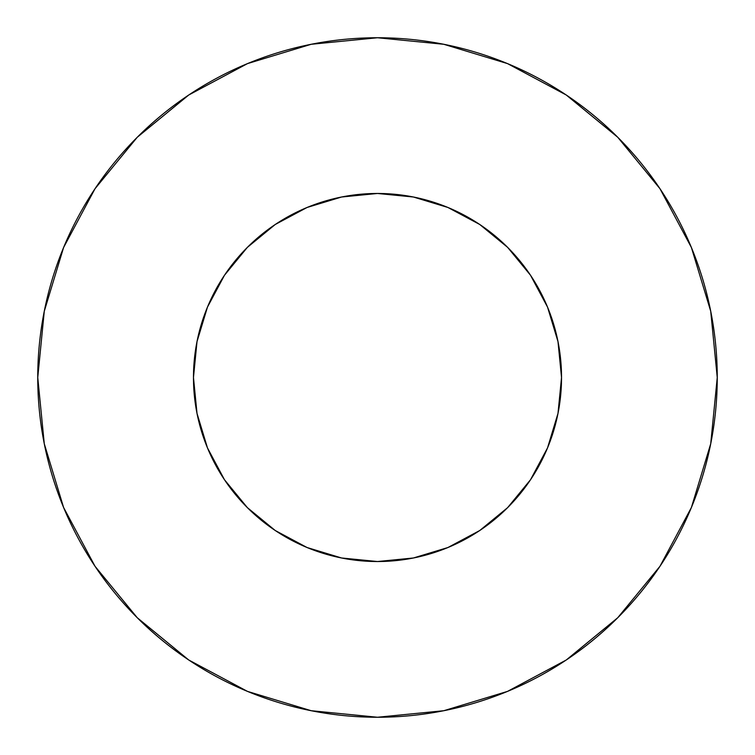 <?xml version="1.0" encoding="UTF-8"?>
<svg xmlns="http://www.w3.org/2000/svg" width="755" height="755" viewBox="0 0 755 755"><rect width="100%" height="100%" fill="white"/><g stroke="black" fill="none" stroke-linecap="round" stroke-linejoin="round"><path stroke-width="1.13" d="M193.469 377.5A184.031 184.031 0 0 1 377.5 193.469A184.031 184.031 0 0 1 561.531 377.5A184.031 184.031 0 0 1 377.5 561.531A184.031 184.031 0 0 1 193.469 377.5L197.008 413.4L207.474 447.923L224.48 479.746L247.366 507.634L275.254 530.52L307.077 547.526L341.6 557.992L377.5 561.531L413.4 557.992L447.923 547.526L479.746 530.52L507.634 507.634L530.52 479.746L547.526 447.923L557.992 413.4L561.531 377.5L557.992 341.6L547.526 307.077L530.52 275.254L507.634 247.366L479.746 224.48L447.923 207.474L413.4 197.008L377.5 193.469L341.6 197.008L307.077 207.474L275.254 224.48L247.366 247.366L224.48 275.254L207.474 307.077L197.008 341.6L193.469 377.5M37.75 377.5A339.75 339.75 0 0 1 377.5 37.75A339.75 339.75 0 0 1 717.25 377.5A339.75 339.75 0 0 1 377.5 717.25A339.75 339.75 0 0 1 37.75 377.5L44.281 443.78L63.609 507.52L95.007 566.259L137.259 617.741L188.741 659.993L247.48 691.391L311.22 710.719L377.5 717.25L443.78 710.719L507.52 691.391L566.259 659.993L617.741 617.741L659.993 566.259L691.391 507.52L710.719 443.78L717.25 377.5L710.719 311.22L691.391 247.48L659.993 188.741L617.741 137.259L566.259 95.007L507.52 63.609L443.78 44.281L377.5 37.75L311.22 44.281L247.48 63.609L188.741 95.007L137.259 137.259L95.007 188.741L63.609 247.48L44.281 311.22L37.75 377.5M659.993 188.741L617.741 137.259L566.344 95.073M188.741 95.007L137.259 137.259L95.073 188.656M95.007 566.259L137.259 617.741L188.656 659.927M566.259 659.993L617.741 617.741L659.927 566.344"/></g></svg>
